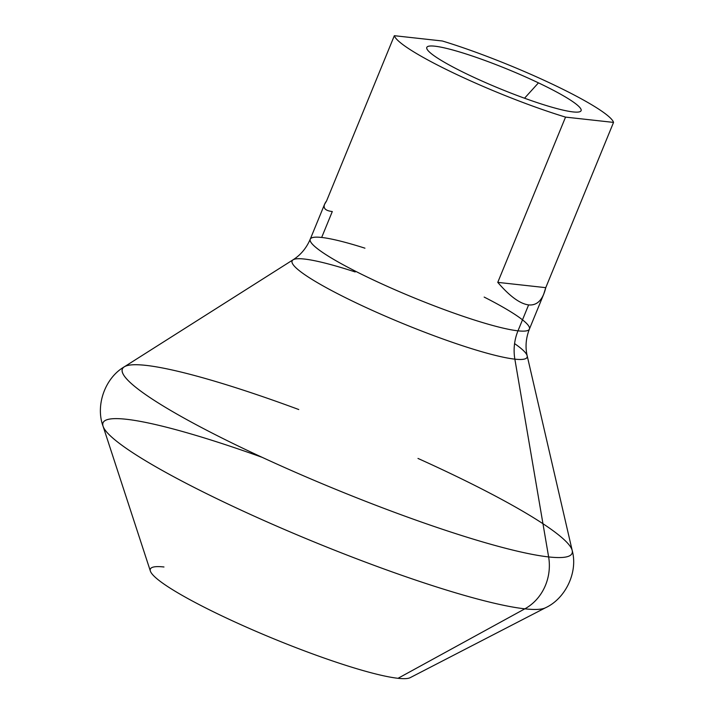 <?xml version="1.0" encoding="UTF-8"?>
<svg xmlns="http://www.w3.org/2000/svg" width="714" height="714" viewBox="0 0 714 714"><rect width="100%" height="100%" fill="white"/><g stroke="black" fill="none" stroke-linecap="round" stroke-linejoin="round"><path stroke-width="1.07" d="M163.97 566.987A141.211 17.698 22.3 0 0 222.545 616.2A141.211 17.698 22.3 0 0 398.037 678.3A141.211 17.698 -157.7 0 1 254.47 630.667A141.211 17.698 -157.7 0 1 150.377 571.093L103.084 426.267A240.484 30.14 22.3 0 0 280.361 527.717A240.484 30.14 22.3 0 0 524.852 608.828L398.037 678.3L524.852 608.828A240.484 30.14 22.3 0 0 545.567 607.739A240.484 30.14 -157.7 0 1 524.852 608.828A47.374 43.072 -83.7 0 0 548.629 556.929A243.001 30.452 22.3 0 0 572.2 550.503A243.001 30.452 -157.7 0 1 548.629 556.929A47.374 43.072 96.3 0 1 524.852 608.828A240.484 30.14 -157.7 0 1 280.361 527.717A240.484 30.14 -157.7 0 1 103.084 426.267C95.337 405.713 104.806 378.063 124.316 366.809A243.001 30.452 22.3 0 0 280.361 465.617A243.001 30.452 22.3 0 0 548.629 556.929A243.001 30.452 -157.7 0 1 280.361 465.617A243.001 30.452 -157.7 0 1 124.316 366.809L293.079 259.789A127.012 15.922 22.3 0 0 374.645 311.429A127.012 15.922 22.3 0 0 514.856 359.151L548.629 556.929L514.856 359.151A127.012 15.922 22.3 0 0 527.182 355.795L572.2 550.503C578.188 572.209 565.515 598.546 545.567 607.739L410.202 677.657A141.211 17.698 -157.7 0 1 398.037 678.3L524.852 608.828A47.374 43.072 -83.7 0 0 548.629 556.929L514.856 359.151A127.012 15.922 22.3 0 0 527.182 355.795C525.138 347.04 525.888 338.141 529.404 329.092A118.444 14.842 -157.7 0 1 517.989 330.832A47.374 43.072 -83.7 0 0 514.856 359.151A47.374 43.072 96.3 0 1 517.989 330.832A118.444 14.842 -157.7 0 1 391.906 288.402A118.444 14.842 -157.7 0 1 310.242 239.208A118.444 14.842 -157.7 0 1 321.666 237.467L332.296 211.54L321.666 237.467M126.226 419.261A240.484 30.14 22.3 0 0 103.084 426.267M145.843 365.372A243.001 30.452 22.3 0 0 124.316 366.809M304.334 259.039A127.012 15.922 22.3 0 0 293.079 259.789A127.012 15.922 22.3 0 0 374.645 311.429A127.012 15.922 22.3 0 0 514.856 359.151A127.012 15.922 22.3 0 0 514.58 343.613M324.549 204.338L326.566 200.955L394.342 35.7A118.444 14.842 22.3 0 0 454.907 73.649A118.444 14.842 22.3 0 0 565.542 117.114L497.765 282.369C509.751 296.31 520.033 303.816 528.619 304.905L517.989 330.832A118.444 14.842 -157.7 0 1 391.906 288.402A118.444 14.842 -157.7 0 1 310.242 239.208C306.404 248.124 300.683 254.978 293.079 259.789M613.54 122.406L545.764 287.662L497.765 282.369L565.542 117.114L613.54 122.406A118.444 14.842 22.3 0 0 552.975 84.457A118.444 14.842 22.3 0 0 442.35 40.993L394.342 35.7A118.444 14.842 22.3 0 0 454.907 73.649A118.444 14.842 22.3 0 0 565.542 117.114L613.54 122.406A118.444 14.842 22.3 0 0 552.975 84.457A118.444 14.842 22.3 0 0 442.35 40.993L394.342 35.7L326.566 200.955C321.987 207.006 323.897 210.541 332.296 211.54C323.897 210.541 321.987 207.006 326.566 200.955L394.342 35.7L442.35 40.993A118.444 14.842 22.3 0 1 552.975 84.457A118.444 14.842 22.3 0 1 613.54 122.406L545.764 287.662C542.827 299.951 537.106 305.699 528.619 304.905C535.339 305.583 540.346 302.067 543.649 294.373L545.764 287.662L613.54 122.406L565.542 117.114A118.444 14.842 -157.7 0 1 454.907 73.649A118.444 14.842 -157.7 0 1 394.342 35.7M543.773 294.07L529.404 329.092A118.444 14.842 -157.7 0 1 517.989 330.832L528.619 304.905C520.033 303.816 509.751 296.31 497.765 282.369L545.764 287.662L497.765 282.369L565.542 117.114M469.419 75.247A83.377 10.451 -157.7 0 1 434.835 46.187A83.377 10.451 -157.7 0 1 538.463 82.86A83.377 10.451 -157.7 0 1 573.047 111.919A83.377 10.451 -157.7 0 1 469.419 75.247A83.377 10.451 22.3 0 0 579.964 111.661A83.377 10.451 22.3 0 0 538.463 82.86A83.377 10.451 22.3 0 0 460.878 52.345A83.377 10.451 22.3 0 0 426.918 48.891A83.377 10.451 22.3 0 0 469.419 75.247A83.377 10.451 -157.7 0 1 461.351 52.497A83.377 10.451 -157.7 0 1 581.053 109.42A83.377 10.451 -157.7 0 1 469.419 75.247M524.54 98.22L538.463 82.86M262.208 457.353A240.484 30.14 22.3 0 0 154.84 466.224A240.484 30.14 22.3 0 0 524.852 608.828M417.985 458.433A243.001 30.452 -157.7 0 1 548.629 556.929A243.001 30.452 -157.7 0 1 169.7 409.89A243.001 30.452 -157.7 0 1 298.764 409.533M355.188 271.954A127.012 15.922 22.3 0 0 327.119 288.144A127.012 15.922 22.3 0 0 514.856 359.151A47.374 43.072 96.3 0 1 517.989 330.832L528.619 304.905C537.106 305.699 542.827 299.951 545.764 287.662M497.765 282.369C509.751 296.31 520.033 303.816 528.619 304.905M484.163 297.078A118.444 14.842 -157.7 0 1 517.989 330.832A118.444 14.842 -157.7 0 1 344.621 265.546A118.444 14.842 -157.7 0 1 364.943 248.177M310.242 239.208L324.611 204.186"/></g></svg>
